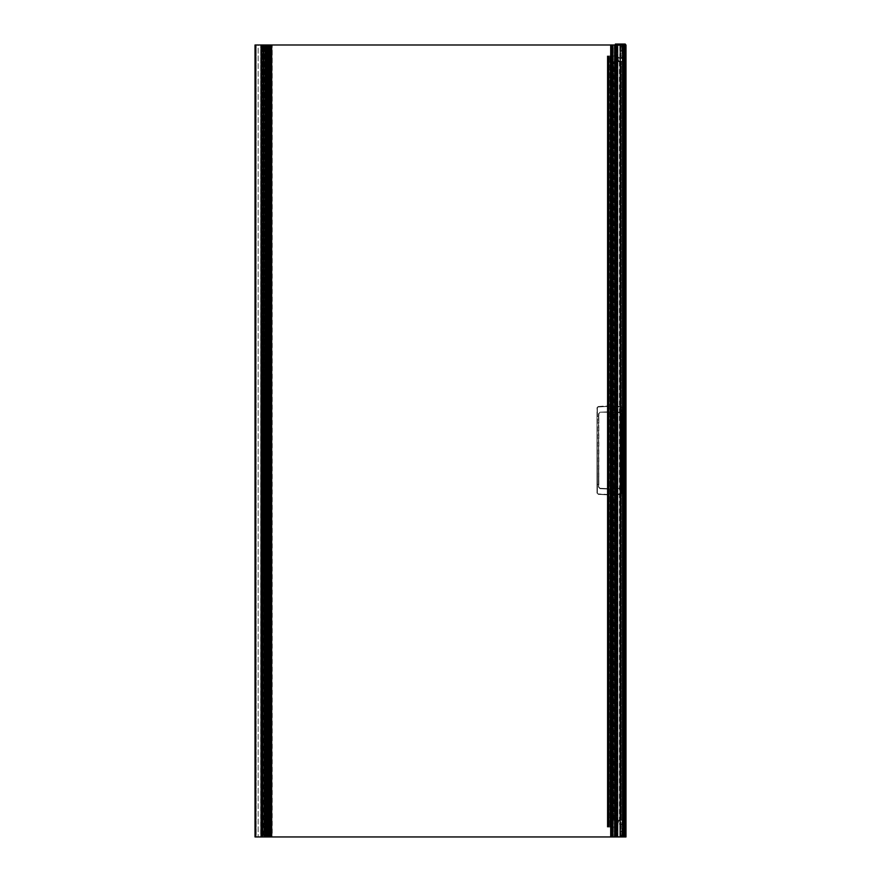 <?xml version="1.0" encoding="UTF-8"?>
<svg xmlns="http://www.w3.org/2000/svg" width="881" height="881" viewBox="0 0 881 881"><rect width="100%" height="100%" fill="white"/><g stroke="black" fill="none" stroke-linecap="round" stroke-linejoin="round"><path stroke-width="0.66" stroke-dasharray="4.41 3.3" d="M623.781 820.266L624.475 821.455L624.365 836.895L617.284 836.95L617.295 44.997L625.312 44.997L612.218 44.997L612.218 836.95L612.218 44.997L615.224 44.997L615.224 44.215L615.334 44.997L616.436 44.997L616.226 836.95L616.226 44.997L616.513 836.95L616.513 44.997L616.513 836.95L616.513 44.997L616.568 836.95L616.568 44.997L616.568 836.95L616.568 44.997L616.623 836.95L623.759 836.95L616.623 836.95L616.623 44.997L623.759 44.997L623.759 836.95L623.759 44.997L623.814 836.95L623.814 44.997L623.814 836.95L623.814 44.997L623.869 836.95L623.869 44.997L623.924 836.95L623.924 44.997L624.144 836.95L624.144 44.997L624.255 836.95L624.761 44.997L624.761 836.95L624.761 44.997L624.761 836.95L624.761 44.997L624.761 836.95L624.761 44.997L624.761 836.95L624.761 44.997L624.651 836.95L624.651 44.997L624.475 836.95L624.475 44.997L624.255 836.95L624.31 44.997L624.31 836.95L624.31 44.997L624.31 836.95L624.31 44.997L624.255 836.95L623.704 44.997L623.704 836.95L623.704 44.997L623.704 836.95L623.704 44.997L623.704 836.95L623.704 44.997L623.704 836.95L623.704 44.997L624.255 836.95L624.31 44.997L624.31 836.95L624.31 44.997L624.31 836.95L624.31 44.997L624.255 836.95L624.255 44.997L623.924 836.95L623.924 44.997L623.869 836.95L623.869 44.997L623.814 836.95L623.814 44.997L623.814 836.95L623.814 44.997L623.759 836.95L623.759 44.997L616.568 44.997L616.568 836.95L616.061 44.997L616.061 836.95L616.623 836.95L616.061 836.95L616.061 44.997L616.061 836.95L616.061 44.997L616.061 836.95L616.061 44.997L616.171 836.95L616.171 44.997L616.623 836.95L616.623 44.997L616.623 836.95L624.761 836.95L616.061 836.95L616.678 836.95L616.678 44.997L616.678 836.95L616.678 44.997L616.171 836.95L615.676 44.997L615.676 836.95L615.676 44.997L615.676 836.95L615.676 44.997L615.676 836.95L615.676 44.997L615.731 836.95L615.731 44.997L616.116 836.95L616.524 44.997L615.676 44.997L624.761 44.997L616.513 44.997L616.524 836.95L616.436 44.997L616.524 836.95L616.524 44.997L617.911 44.997L617.019 44.997L617.019 836.95L617.911 836.95L617.911 44.997L617.911 836.95L616.612 836.95L616.612 44.997L616.612 836.95L617.955 836.95L617.955 44.997L617.955 836.95L617.955 44.997L617.955 836.95L617.955 44.997L617.955 836.95L617.019 836.95L617.019 44.997L616.931 836.95L616.931 44.997L616.931 836.95L617.019 44.997L623.109 44.997L623.208 836.95L623.208 44.997L623.208 836.95L623.208 44.997L623.208 836.95L623.109 44.997L623.109 836.95L616.931 836.95L616.931 44.997L617.019 836.95L623.109 836.95L623.109 44.997L622.173 44.997L622.173 836.95L622.173 44.997L622.173 836.95L622.173 44.997L623.517 44.997L623.528 836.95L623.528 44.997L623.528 836.95L623.473 44.997L623.473 836.95L623.473 44.997L623.473 836.95L623.473 44.997L623.363 836.95L623.363 44.997L623.032 836.95L623.032 44.997L620.301 44.997L620.301 836.95L620.301 44.997L620.026 836.95L620.026 44.997L619.905 836.95L619.905 44.997L619.905 836.95L619.905 44.997L619.795 836.95L619.795 44.997L615.896 44.997L615.896 836.95L616.678 836.95L615.896 836.95L615.896 44.997L615.786 836.95L615.841 44.997L615.841 836.95L615.841 44.997L615.731 836.95L615.731 44.997L615.621 836.95L615.676 44.997L615.676 836.95L615.621 44.997L615.279 836.95L612.218 836.95L612.218 44.997L615.224 44.997L615.224 836.95L615.224 44.997L615.224 836.95L615.224 44.997L612.218 44.997L612.218 836.95L615.224 836.95L615.224 44.997L615.224 836.95L615.224 44.997L615.224 836.95L615.224 44.997L615.224 836.95L611.888 836.95L611.888 44.997L611.821 836.95L611.821 44.997L611.821 836.95L611.821 44.997L611.821 836.95L611.821 44.997L611.821 836.95L611.821 44.997L611.888 836.95L615.169 836.95L615.169 44.997L615.224 836.95L615.224 44.997L611.888 44.997L615.224 44.997L615.224 836.95L615.224 44.997L615.224 836.95L615.676 44.997L615.676 836.95L615.676 44.997L615.676 836.95L615.676 44.997L615.676 836.95L615.676 44.997L615.676 836.95L615.676 44.997L615.676 836.95L615.676 44.997L615.676 836.95L615.676 44.997L624.651 44.997L624.651 836.95L615.676 836.95L624.651 836.95L624.651 44.997L624.651 836.95L624.761 44.997L624.761 836.95L624.926 44.997L624.761 836.95L624.761 44.997L624.761 836.95L624.761 44.997L624.761 836.95L624.871 44.997L624.761 836.95L624.761 44.997L624.761 836.95L624.761 44.997L624.761 836.95L624.816 44.997L625.367 836.95L625.367 44.997L625.202 836.95L625.202 44.997L625.092 836.95L625.092 44.997L624.926 836.95L624.926 44.997L615.334 44.997L615.334 836.95L625.367 836.95L625.367 44.997L625.092 836.95L615.334 836.95L615.334 44.997L611.821 44.997L624.926 44.997L615.621 44.997L615.621 836.95L615.39 44.997L615.39 836.95L615.39 44.997L615.39 836.95L615.39 44.997L615.39 836.95L615.39 44.997L615.39 836.95L615.456 44.997L617.295 44.997L617.295 836.95L624.365 836.895L624.475 821.455L623.252 820.277L623.263 61.67L612.284 61.67L613.539 61.67L613.539 820.266L612.306 820.266L612.306 61.67L612.306 820.266L612.526 61.67L612.504 820.266L613.661 820.266L613.661 61.67L613.661 820.266L620.753 820.266L620.753 61.67L621.083 820.266L621.083 61.67L621.083 820.266L621.083 61.67L621.083 820.266L620.852 61.67L620.389 820.266L620.389 61.67L621.292 61.67L620.389 61.67L620.389 820.266L621.292 820.266L621.292 61.67L621.292 820.266L621.171 61.67L621.171 820.266L621.061 61.67L621.061 820.266L620.488 820.266L620.488 61.67L620.125 820.266L620.125 61.67L620.125 820.266L620.235 61.67L620.235 820.266L623.098 820.266L623.098 61.67L623.109 820.266L623.109 61.67L623.109 820.266L623.109 61.67L623.109 820.266L623.01 61.67L623.01 820.266L623.01 61.67L623.01 820.266L622.9 61.67L622.9 820.266L622.316 820.266L622.316 61.67L622.988 61.67L622.096 61.67L622.085 820.266L622.085 61.67L622.085 820.266L622.096 61.67L622.096 820.266L622.988 820.266L622.988 61.67L622.988 820.266L622.823 61.67L622.823 820.266L622.68 61.67L622.228 820.266L622.228 61.67L622.228 820.266L622.228 61.67L622.228 820.266L622.691 61.67L622.581 820.266L622.581 61.67L622.581 820.266L622.702 61.67L622.702 820.266L622.933 61.67L622.933 820.266L623.153 61.67L623.153 820.266L623.781 820.266L623.781 61.67L623.263 820.266L612.306 820.266L613.539 820.266L613.539 61.67L623.781 61.67L623.781 820.266L623.319 61.67L623.319 820.266L613.539 820.266L619.784 820.266M619.784 61.67L612.306 61.67L624.089 61.329L624.365 45.052L610.698 44.997L610.698 836.95L610.698 44.997L611.051 836.95L610.698 44.997L610.698 836.95L610.698 44.997L614.861 44.997L258.155 44.997L258.155 836.95L258.155 44.997L271.689 44.997L270.753 44.997L270.753 836.95L271.249 44.997L271.249 836.95L271.249 44.997L256.184 44.997L270.665 44.997L270.665 836.95L271.205 44.997L271.205 836.95L261.25 836.95L261.25 44.997L261.25 836.95L261.25 44.997L261.25 836.95L261.745 44.997L261.833 836.95L261.833 44.997L261.833 836.95L261.833 44.997L261.833 836.95L261.745 44.997L261.745 836.95L260.93 836.95L260.93 44.997L260.93 836.95L260.842 44.997L260.842 836.95L260.798 44.997L260.798 836.95L260.798 44.997L260.798 836.95L260.754 44.997L260.754 836.95L260.666 44.997L260.666 836.95L256.184 836.95L256.184 44.997L256.052 836.95L256.052 44.997L256.052 836.95L256.052 44.997L256.052 836.95L256.096 44.997L256.096 836.95L256.184 44.997L256.184 836.95L265.467 836.95L265.467 44.997L265.236 836.95L265.236 44.997L265.236 836.95L265.28 44.997L265.28 836.95L265.368 44.997L265.368 836.95L265.511 44.997L265.511 836.95L265.599 44.997L265.599 836.95L265.864 44.997L265.864 836.95L265.908 44.997L265.908 836.95L266.624 836.95L266.624 44.997L266.624 836.95L266.624 44.997L266.624 836.95L266.723 44.997L266.723 836.95L266.943 44.997L266.943 836.95L267.295 44.997L267.295 836.95L267.295 44.997L267.295 836.95L267.35 44.997L267.35 836.95L267.571 44.997L267.571 836.95L267.978 44.997L267.978 836.95L267.978 44.997L267.978 836.95L268.022 44.997L268.022 836.95L268.242 44.997L268.242 836.95L268.606 44.997L268.606 836.95L268.606 44.997L268.606 836.95L268.694 44.997L268.694 836.95L268.914 44.997L268.914 836.95L269.278 44.997L269.278 836.95L269.278 44.997L269.278 836.95L269.366 44.997L269.366 836.95L269.586 44.997L269.586 836.95L269.949 44.997L269.949 836.95L269.949 44.997L269.949 836.95L270.038 44.997L270.038 836.95L270.258 44.997L270.753 836.95L271.249 44.997L271.249 836.95L271.249 44.997L271.249 836.95L271.249 44.997L270.665 44.997L270.665 836.95L271.062 44.997L271.062 836.95L271.062 44.997L271.062 836.95L271.018 44.997L271.018 836.95L271.018 44.997L270.841 836.95L270.841 44.997L255.149 44.997L255.149 836.95L255.016 44.997L255.016 836.95L255.016 44.997L255.016 836.95L255.016 44.997L255.016 836.95L255.016 44.997L271.293 44.997L271.293 836.95L271.689 44.997L258.155 44.997L258.155 836.95L614.861 836.95L610.698 836.95L614.861 836.95L614.861 44.997L614.861 836.95L614.861 44.997L614.861 836.95L614.861 44.997L614.861 836.95L258.155 836.95L258.155 44.997L615.224 44.997L615.268 836.95L612.218 836.95L615.224 836.95L615.224 44.997L615.268 836.95L615.268 44.997L615.268 836.95L616.436 836.95L615.489 836.95L615.489 44.997L615.268 836.95L615.39 44.05L625.036 44.05L615.5 44.05L615.445 44.997L624.926 44.997L615.445 44.997L615.445 44.215L624.926 44.215L624.926 44.997L624.904 44.05L625.367 44.997L615.334 44.997L624.926 44.997L624.926 44.215L625.367 44.997L625.036 44.05L625.202 44.997L624.981 44.05L615.39 44.05L624.926 44.215L615.412 44.05L615.224 44.997L624.926 44.997L615.445 44.997L624.926 44.997L624.926 44.215L615.39 44.05L615.224 44.997L615.39 44.05L624.926 44.215L624.926 44.997L625.378 44.215L615.334 44.215L624.838 44.05L625.367 44.997L625.356 836.95L617.174 836.84L621.248 836.003L620.687 833.999L621.193 825.684L621.248 829.594L621.248 825.86L620.301 824.352L618.682 824.076L617.174 825.684L617.515 821.676L618.792 820.277L620.521 820.894L618.792 820.839L617.845 823.845L623.869 823.405L621.81 823.405L623.979 823.35L623.869 821.169L622.977 820.508L624.365 821.004L624.42 836.73L617.735 836.95L624.42 836.73L624.365 821.004L622.977 820.508L623.979 821.51L623.869 823.405L617.845 823.845L618.792 820.839L620.521 820.894L618.792 820.277L617.515 821.676L617.174 825.684L619.244 823.966L621.193 825.684L620.687 833.999L621.248 836.003L615.456 836.95L617.735 836.95L617.735 44.997L617.735 836.95L620.301 836.95L620.301 44.997L620.301 836.95L620.356 44.997L620.301 836.95L620.301 44.997L620.301 836.95L620.301 44.997L620.301 836.95L620.411 44.997L620.301 836.95L620.301 44.997L620.301 836.95L620.301 44.997L620.301 836.95L620.356 44.997L620.301 836.95L620.466 44.997L620.466 836.95L620.576 44.997L620.576 836.95L622.757 836.95L622.757 44.997L622.757 836.95L622.922 44.997L622.922 836.95L622.977 44.997L622.977 836.95L622.977 44.997L622.977 836.95L622.977 44.997L622.977 836.95L622.977 44.997L622.977 836.95L622.977 44.997L622.977 836.95L622.977 44.997L622.977 836.95L622.977 44.997L622.977 836.95L625.036 836.95L625.036 44.997L625.036 836.95L625.092 44.997L625.092 836.95L625.092 44.997L624.926 836.95L624.926 44.997L624.816 836.95L624.816 44.997L623.528 44.997L624.871 44.997L624.871 836.95L625.257 44.997L625.312 836.95L625.488 44.997L625.488 836.95L625.488 44.997L625.312 836.95L625.488 44.997L615.39 44.997L623.649 44.997L623.649 836.95L623.605 44.997L623.605 836.95L623.605 44.997L623.605 836.95L623.517 44.997L623.517 836.95L622.217 836.95L622.217 44.997L622.173 836.95L622.173 44.997L622.173 836.95L622.173 44.997L622.173 836.95L623.605 836.95L623.605 44.997L623.649 836.95L623.649 44.997L624.42 45.217L624.651 55.371L623.781 61.67M607.978 827.061L607.593 55.955L607.978 827.061L607.978 55.955L608.088 827.061L608.088 55.955L608.088 827.061L608.088 55.955L608.198 827.061L608.198 55.955L608.43 827.061L610.819 827.061L608.43 827.061L608.43 55.955L610.599 55.955L610.599 827.061L610.599 55.955L610.819 827.061L610.819 55.955L610.929 827.061L611.381 55.955L610.929 827.061L610.929 55.955L610.819 827.061L610.819 55.955L608.198 55.955L608.198 827.061L608.198 55.955L607.648 827.061L607.251 55.955L607.251 827.061L607.251 55.955L607.251 827.061L607.251 55.955L607.361 827.061L607.361 55.955L607.648 827.061L607.648 55.955L611.601 55.955L611.601 827.061L607.251 827.061L611.601 827.061L611.601 55.955L614.949 55.955L614.949 827.061L611.601 827.061L614.949 827.061L614.949 55.955L615.114 827.061L615.169 55.955L615.169 827.061L615.169 55.955L615.169 827.061L615.169 55.955L615.059 827.061L615.059 55.955L614.442 55.955L614.442 827.061L615.059 827.061L614.442 827.061L614.442 55.955L614.332 827.061L614.332 55.955L612.053 55.955L612.053 827.061L614.332 827.061L612.053 827.061L612.053 55.955L611.888 827.061L611.821 55.955L611.821 827.061L611.821 55.955L611.821 827.061L611.821 55.955L611.888 827.061L611.888 55.955L612.053 827.061L612.053 55.955L614.332 55.955L614.332 827.061L614.332 55.955L614.442 827.061L614.442 55.955L615.059 55.955L615.059 827.061L615.169 55.955L615.169 827.061L615.169 55.955L615.169 827.061L615.169 55.955L615.114 827.061L615.114 55.955L614.949 827.061L614.949 55.955L611.601 55.955L611.601 827.061L611.601 55.955L611.491 827.061L615.169 827.061L611.491 827.061L611.491 55.955L611.381 827.061L608.198 827.061L611.326 827.061L611.326 55.955L611.326 827.061L611.326 55.955L608.65 55.955L608.65 827.061L611.326 827.061L608.65 827.061L608.65 55.955L607.593 55.955L607.593 827.061L608.65 827.061L607.593 827.061L607.427 55.955L607.427 827.061L607.427 55.955L607.427 827.061L607.427 55.955L607.427 827.061L607.427 55.955L607.483 827.061L607.427 55.955L615.169 55.955L607.251 55.955L610.929 55.955L607.538 55.955L608.375 55.955L608.375 827.061L610.709 827.061L610.764 55.955L610.764 827.061L610.764 55.955L610.764 827.061L610.764 55.955L610.654 827.061L610.654 55.955L608.264 55.955L608.264 827.061L608.253 55.955L608.253 827.061L608.253 55.955L610.709 55.955L610.709 827.061L608.375 827.061L608.253 55.955L611.491 55.955L610.996 827.061L611.491 55.955L611.491 827.061L611.271 55.955L611.271 827.061L611.161 55.955L611.161 827.061L610.874 55.955L610.874 827.061L608.375 827.061L610.764 827.061L610.654 55.955L610.654 827.061L610.489 55.955L610.489 827.061L610.434 55.955L610.434 827.061L608.595 827.061L608.595 55.955L608.595 827.061L608.54 55.955L608.54 827.061L608.375 55.955L608.375 827.061L608.143 55.955L608.143 827.061L607.868 55.955L607.538 827.061L608.033 55.955L607.361 55.955L608.198 55.955L608.033 827.061L608.088 55.955L608.088 827.061L608.088 55.955L608.088 827.061L608.088 55.955L608.088 827.061L608.198 55.955L608.198 827.061L608.198 55.955L610.819 55.955L608.43 55.955L608.43 827.061L610.599 827.061L610.599 55.955L610.929 827.061L610.819 55.955L611.656 55.955L611.051 55.955L611.051 827.061L611.106 55.955L611.656 827.061L611.656 55.955L611.656 827.061L611.546 55.955L611.546 827.061L611.271 55.955L611.271 827.061L610.819 55.955L610.819 827.061L608.198 827.061L608.198 55.955L608.198 827.061L607.758 55.955L607.361 827.061L607.361 55.955L607.361 827.061L607.648 55.955L608.143 827.061L608.143 55.955L607.978 827.061L607.361 827.061L611.656 827.061L611.051 827.061L611.051 55.955L608.143 55.955L608.143 827.061L608.088 55.955L608.088 827.061L608.088 55.955L608.088 827.061L608.143 55.955L608.143 827.061L608.319 55.955L608.319 827.061L610.709 827.061L610.709 55.955L611.051 827.061L607.978 827.061L610.985 827.061L610.996 55.955L610.996 827.061L607.538 827.061L615.786 827.061L615.786 55.955L615.786 827.061L615.786 55.955L615.5 827.061L615.5 55.955L614.949 827.061L614.949 55.955L607.361 55.955L611.491 55.955L607.538 55.955L610.996 55.955L610.985 827.061L610.985 55.955L608.011 55.955L608.011 827.061L607.604 55.955L607.604 827.061L614.949 827.061L608.253 827.061L608.253 55.955L608.253 827.061L608.253 55.955L608.264 827.061L608.264 55.955L608.319 827.061L608.319 55.955L610.764 55.955L610.764 827.061L610.764 55.955L610.764 827.061L610.764 55.955L610.764 827.061L610.764 55.955L608.253 55.955L608.253 827.061L610.764 827.061L607.604 827.061L607.604 55.955L608.11 827.061L608.11 55.955L608.209 827.061L608.209 55.955L608.419 827.061L608.419 55.955L608.617 827.061L609.024 55.955L609.024 827.061L609.024 55.955L609.024 827.061L609.024 55.955L608.826 827.061L608.826 55.955L608.617 827.061L608.264 55.955L610.764 55.955L608.319 55.955L608.342 827.061L608.342 55.955L609.123 55.955L609.123 827.061L608.342 827.061L609.123 827.061L609.123 55.955L609.123 827.061L609.123 55.955L608.925 827.061L608.925 55.955L608.419 827.061L608.209 55.955L608.209 827.061L608.209 55.955L608.209 827.061L608.209 55.955L608.308 827.061L608.209 55.955L608.209 827.061L608.209 55.955L608.209 827.061L608.209 55.955L610.753 55.955L610.753 827.061L610.852 55.955L610.852 827.061L610.852 55.955L610.753 827.061L610.852 55.955L610.852 827.061L610.852 55.955L610.731 827.061L610.731 55.955L610.555 827.061L610.555 55.955L610.048 827.061L610.048 55.955L609.938 827.061L610.643 827.061L609.839 827.061L609.839 55.955L609.839 827.061L609.839 55.955L610.643 55.955L610.643 827.061L610.643 55.955L610.566 827.061L610.048 55.955L610.048 827.061L610.048 55.955L610.048 827.061L610.048 55.955L610.346 827.061L610.346 55.955L610.346 827.061L610.346 55.955L611.458 55.955L611.458 827.061L611.458 55.955L614.949 55.955L614.949 827.061L614.949 55.955L615.61 55.955L615.61 827.061L614.949 827.061L615.786 827.061L607.604 827.061M615.61 55.955L614.949 55.955L615.61 55.955M623.319 61.67L619.85 61.67M622.096 820.266L622.988 820.266L622.096 820.266M619.85 820.266L623.319 820.266M620.609 487.028L619.09 488.691L620.609 487.028L619.09 488.691L610.797 488.636L619.09 488.691L620.609 487.028L619.09 488.691L610.797 488.636L619.09 488.691L610.797 488.636L619.057 488.272L610.797 488.636L610.797 494.891L620.962 494.34L615.885 494.748L620.962 494.34L621.656 493.096L620.962 494.34L622.074 493.096L620.962 494.34L610.797 494.472L620.962 494.34L621.656 493.096L620.962 494.34L610.797 494.891L610.797 489.054L610.797 494.891L620.907 493.922L621.656 493.096L621.656 484.55L620.609 484.55L620.609 487.028L620.609 484.55L621.656 484.55L621.656 493.096L620.907 493.922L610.797 494.472L610.797 489.054L619.09 488.691L620.609 487.028L620.191 484.55L620.191 487.028L619.057 488.272L620.609 487.028L620.191 484.55L620.609 487.028M621.656 484.55L622.074 493.096L622.074 484.55L622.074 493.096L622.074 484.55L622.074 493.096L622.074 484.55L620.191 484.55L621.656 484.55M620.609 484.506L622.008 484.506L620.609 484.506M620.367 484.506L621.92 484.44L620.367 484.506M621.92 484.44L620.235 484.44L621.92 484.44M620.609 484.407L621.656 484.407L620.191 484.407L620.191 416.482L620.191 484.407L620.191 416.482L620.191 484.407L620.191 416.482L620.609 484.407L621.656 484.407L621.656 416.482L620.609 416.482L620.235 484.44L620.609 416.482L621.656 416.482L622.074 484.407L622.074 416.482L622.074 484.407L622.074 416.482L622.074 484.407L621.656 416.482L621.656 484.407L620.609 484.407M621.656 416.449L620.191 416.482L621.656 416.449M620.367 416.449L621.92 416.383L620.367 416.449M622.074 416.339L622.074 407.793L622.03 416.383L620.235 416.383L621.799 416.383L620.609 416.339L620.609 413.861L619.09 412.198L610.797 411.834L610.797 406.416L620.907 406.967L621.656 407.793L622.03 416.383L620.609 416.383L622.074 416.339L622.074 407.793L620.962 406.548L622.074 407.793L620.962 406.548L610.797 405.998L620.962 406.548L615.885 406.141L620.962 406.548L622.074 407.793L622.03 416.383M610.797 405.998L620.962 406.548L610.797 405.998M620.191 416.339L620.609 413.861L620.235 416.383L620.191 413.861L619.057 412.616L610.797 411.834L619.09 412.198L620.609 413.861L620.191 416.339L621.656 416.339L622.074 407.793L620.962 406.548L621.656 407.793L620.907 406.967L610.797 406.416L610.797 412.253L619.09 412.198L620.609 413.861L620.191 416.339M619.057 412.616L610.797 411.834L619.057 412.616L620.191 413.861L619.057 412.616M600.005 488.272L598.86 487.028L599.972 488.691L598.452 487.028L600.005 488.272L608.264 488.636L599.972 488.691L598.452 487.028L599.972 488.691L608.264 488.636L599.972 488.691L608.264 488.636L608.264 494.891L598.1 494.34L608.264 494.891L598.1 494.34L608.264 494.891L608.264 488.636L600.005 488.272M596.988 493.096L598.155 493.922L596.988 493.096L598.155 493.922L596.988 493.096L596.988 484.55L596.988 493.096L596.988 484.55L596.988 493.096L596.988 484.55L598.86 484.55L598.452 487.028L598.452 484.55L598.452 487.028L599.972 488.691L608.264 489.054L608.264 494.891L598.155 493.922L597.406 493.096L597.406 484.506L598.452 484.506L598.86 487.028L598.86 484.55L597.406 484.55L596.988 493.096M597.406 484.55L597.406 493.096L598.155 493.922L608.264 494.472L608.264 489.054L599.972 488.691L598.452 487.028L598.452 484.55L597.406 484.55L598.86 484.55L597.406 484.55M598.827 484.506L596.988 484.55L598.86 484.55M598.695 484.506L597.142 484.44L598.695 484.506M598.827 484.44L596.988 484.407L598.86 484.407L598.452 416.482L598.452 484.407L596.988 484.407L596.988 416.482L596.988 484.407L596.988 416.482L596.988 484.407L598.452 484.407L598.452 416.482L597.406 416.482L597.406 484.407L596.988 416.482L596.988 484.407L597.406 416.482L598.452 416.482L598.452 484.407L598.86 416.482L598.86 484.407M598.452 416.449L596.988 416.482L598.452 416.449M598.695 416.449L597.142 416.383L598.695 416.449M597.406 416.383L598.452 416.383L597.406 416.339L598.452 416.339L598.452 413.861L599.972 412.198L608.264 411.834L608.264 406.416L598.155 406.967L597.406 407.793L597.406 416.339L596.988 407.793L596.988 416.339L598.452 416.383L597.406 416.383L597.406 407.793L596.988 416.339L598.86 416.339L597.406 416.383M598.1 406.548L608.264 405.998L598.1 406.548L603.177 406.141L598.1 406.548L597.406 407.793L598.1 406.548L596.988 407.793L598.1 406.548L608.264 406.416L598.1 406.548L597.406 407.793L597.406 416.339L596.988 407.793L598.1 406.548L603.177 406.141L598.1 406.548M608.264 412.253L599.972 412.198L608.264 412.253L608.264 405.998L608.264 412.253L599.972 412.198L598.452 413.861L599.972 412.198L608.264 412.253M598.452 416.339L598.86 413.861L598.452 416.339L597.406 416.339L597.406 407.793L598.155 406.967L608.264 406.416L608.264 411.834L599.972 412.198L598.452 413.861L598.452 416.339M598.86 413.861L598.86 416.339L598.86 413.861L600.005 412.616L598.86 413.861M622.812 824.076L621.083 824.352L622.195 825.354L621.634 832.49L621.634 830.816L621.634 832.49L622.647 833.107L621.083 833.944L622.636 834.494L621.634 836.058L621.634 835.111L621.865 836.278L623.704 836.498L623.087 836.278L623.979 836.278L624.034 823.845L622.812 824.076L624.089 824.021L623.979 836.278L621.865 836.278L621.634 835.111L622.581 834.329L621.083 833.944L622.647 833.107L621.634 832.49L622.195 825.354L621.083 824.352L622.812 824.076M624.926 836.95L624.926 44.997M620.477 58.443L622.911 58.443L620.477 58.443L620.477 822.303L620.477 58.443L620.477 822.303L622.911 822.303L620.477 822.303L622.911 822.303L622.911 58.443L622.911 822.303L622.911 58.443L620.477 58.443L622.911 58.443L622.911 822.303L620.477 822.303L620.477 58.443M622.812 57.882L621.083 57.595L622.195 56.593L621.634 49.457L621.634 51.131L621.634 49.457L622.647 48.84L621.083 48.015L622.647 47.453L621.634 45.889L621.634 46.836L621.865 45.669L623.704 45.449L623.087 45.669L623.979 45.669L624.034 58.102L622.812 57.882L624.089 57.937L623.979 45.669L621.865 45.669L621.634 46.836L622.647 47.453L621.083 48.015L622.647 48.84L621.634 49.457L622.195 56.593L621.083 57.595L622.812 57.882M621.193 56.263L619.244 57.992L617.229 56.098L617.955 60.998L617.515 60.271L618.792 61.67L620.521 61.053L618.792 61.108L617.845 58.102L623.869 58.542L621.81 58.542L623.979 58.598L623.869 60.778L622.977 61.439L624.365 60.943L624.365 45.052L617.295 44.997L621.248 45.944L620.687 47.959L621.193 56.263L620.687 47.959L621.248 45.944L617.174 45.107L624.365 45.052L624.365 60.943L622.977 61.439L623.979 60.437L623.869 58.542L617.845 58.102L618.792 61.108L620.521 61.053L618.792 61.67L617.955 60.998L617.229 56.098L619.244 57.992L621.193 56.263M625.312 44.997L625.312 836.95L625.4 44.997L625.312 836.95L625.312 44.997L625.18 836.95L625.18 44.997L623.693 44.997L625.532 44.997L625.532 836.95L625.807 44.997L625.984 836.95L625.576 44.997L625.312 836.95L625.367 44.215M625.356 836.95L625.191 44.05M270.841 836.95L255.149 836.95L271.062 836.95L271.062 44.997L265.599 44.997L269.223 44.997L269.223 836.95L269.134 44.997L269.134 836.95L269.046 44.997L269.046 836.95L268.958 44.997L268.958 836.95L268.375 836.95L268.375 44.997L268.375 836.95L267.835 44.997L268.11 836.95L268.11 44.997L268.11 836.95L256.052 836.95L271.249 836.95L268.022 836.95L268.066 44.997L268.066 836.95L267.978 44.997L267.978 836.95L267.879 44.997L267.879 836.95L267.791 44.997L267.791 836.95L267.207 836.95L267.207 44.997L267.207 836.95L266.668 44.997L266.943 836.95L266.943 44.997L266.943 836.95L266.899 44.997L266.899 836.95L266.811 44.997L266.811 836.95L266.723 44.997L266.723 836.95L266.624 44.997L266.624 836.95L266.04 836.95L266.04 44.997L265.599 836.95L265.599 44.997L265.599 836.95L265.599 44.997L265.599 836.95L265.688 44.997L265.688 836.95L266.447 836.95L266.447 44.997L266.447 836.95L267.031 836.95L267.031 44.997L267.031 836.95L267.119 44.997L267.075 836.95L267.075 44.997L267.075 836.95L267.075 44.997L267.075 836.95L267.615 44.997L267.615 836.95L268.198 836.95L268.198 44.997L268.198 836.95L268.287 44.997L268.242 836.95L268.242 44.997L268.242 836.95L268.242 44.997L268.242 836.95L268.782 44.997L268.782 836.95L269.366 836.95L269.366 44.997L269.366 836.95L269.454 44.997L269.41 836.95L269.41 44.997L269.41 836.95L269.41 44.997L269.41 836.95L269.949 44.997L269.949 836.95L270.533 836.95L270.533 44.997L270.533 836.95L270.621 44.997L270.621 836.95L271.293 836.95L270.753 44.997L270.841 836.95L270.841 44.997L270.841 836.95L270.577 44.997L270.841 836.95L265.599 836.95L268.958 836.95L269.002 44.997L271.381 44.997L270.577 44.997L270.577 836.95L270.577 44.997L270.577 836.95L271.337 836.95L271.337 44.997L271.425 836.95L271.425 44.997L271.689 836.95L258.155 836.95L271.689 836.95L271.689 44.997L271.689 836.95L272.229 44.997L272.229 836.95L271.469 836.95L271.469 44.997L271.469 836.95L271.381 44.997L271.381 836.95L271.249 44.997L271.249 836.95L271.106 44.997L271.106 836.95L271.062 44.997L271.062 836.95L271.062 44.997L271.062 836.95L271.018 44.997L271.018 836.95L270.885 44.997L270.885 836.95L270.17 836.95L270.17 44.997L270.434 836.95L270.434 44.997L270.434 836.95L270.39 44.997L270.39 836.95L270.302 44.997L270.302 836.95L270.214 44.997L270.214 836.95L270.126 44.997L270.126 836.95L269.542 836.95L269.542 44.997L269.002 836.95L269.002 44.997L269.002 836.95L269.278 44.997L269.002 836.95L270.841 836.95M614.861 836.95L614.861 44.997L614.861 836.95L614.861 44.997L614.817 836.95L614.861 44.997L614.861 836.95L614.817 44.997L614.773 836.95L613.253 836.95L612.713 44.997L612.713 836.95L614.277 836.95L614.277 44.997L613.341 44.997L613.341 836.95L613.253 44.997L613.209 836.95L613.253 44.997L614.773 44.997L614.861 836.95M269.223 44.997L269.278 836.95L269.223 44.997L265.599 44.997L272.229 44.997L269.002 44.997L269.322 836.95L269.278 44.997L269.322 836.95L269.322 44.997L269.322 836.95L268.826 44.997L261.47 44.997L268.826 44.997L268.826 836.95L268.507 44.997L268.507 836.95L268.419 44.997L268.419 836.95L268.331 44.997L268.419 836.95L268.419 44.997L268.419 836.95L267.923 44.997L267.923 836.95L267.615 44.997L267.615 836.95L267.527 44.997L267.527 836.95L267.439 44.997L267.527 836.95L267.527 44.997L267.527 836.95L267.031 44.997L267.031 836.95L266.668 44.997L266.668 836.95L266.624 44.997L266.624 836.95L266.58 44.997L266.58 836.95L266.536 44.997L266.58 836.95L266.58 44.997L266.58 836.95L266.095 44.997L266.095 836.95L265.776 44.997L265.776 836.95L265.688 44.997L265.688 836.95L265.644 44.997L265.688 836.95L265.688 44.997L265.688 836.95L265.192 44.997L265.192 836.95L264.884 44.997L264.884 836.95L264.785 44.997L264.785 836.95L264.696 44.997L264.785 836.95L264.785 44.997L264.785 836.95L264.3 44.997L264.3 836.95L263.981 44.997L263.981 836.95L263.893 44.997L263.893 836.95L263.848 44.997L263.893 836.95L263.893 44.997L263.893 836.95L263.353 44.997L263.353 836.95L263.045 44.997L263.045 836.95L263.001 44.997L263.001 836.95L262.956 44.997L262.956 836.95L262.912 44.997L262.956 836.95L262.956 44.997L262.956 836.95L262.461 44.997L262.461 836.95L262.142 44.997L262.142 836.95L262.053 44.997L262.053 836.95L262.009 44.997L262.053 836.95L262.053 44.997L262.053 836.95L262.053 44.997L262.053 836.95L262.053 44.997L262.053 836.95L261.965 44.997L261.47 836.95L261.47 44.997L261.47 836.95L261.47 44.997L261.47 836.95L261.558 44.997L261.558 836.95L271.161 836.95L271.161 44.997L271.249 836.95L271.249 44.997L271.249 836.95L271.249 44.997L271.249 836.95L271.205 44.997L271.205 836.95L270.753 44.997L270.753 836.95L270.665 44.997L270.665 836.95L270.665 44.997L270.665 836.95L270.665 44.997L270.665 836.95L270.302 44.997L270.302 836.95L270.258 44.997L270.258 836.95L270.214 44.997L270.258 836.95L270.258 44.997L270.258 836.95L269.718 44.997L269.322 836.95L269.223 44.997M269.366 44.997L261.47 44.997L269.366 44.997M269.322 836.95L261.47 836.95L269.322 836.95M612.758 836.95L612.758 44.997L612.625 836.95L612.758 44.997L613.253 836.95L613.165 44.997L613.165 836.95L613.165 44.997L613.165 836.95L612.713 44.997L612.758 836.95L611.282 836.95L612.581 836.95L612.581 44.997L611.326 44.997L611.326 836.95L611.238 44.997L611.15 836.95L611.15 44.997L611.282 836.95L611.282 44.997L612.669 44.997L612.669 836.95L612.669 44.997L612.713 836.95L614.773 836.95L614.42 44.997L614.332 836.95L614.332 44.997L614.277 836.95L612.625 836.95L612.581 44.997L612.625 836.95L611.326 836.95L612.713 836.95M610.786 44.997L610.786 836.95L610.786 44.997L611.194 836.95L611.194 44.997L614.861 44.997L611.15 44.997L611.15 836.95L610.698 44.997L610.698 836.95L615.224 836.95L610.698 836.95L610.786 44.997M625.18 836.95L623.649 836.95L625.18 836.95M625.532 836.95L625.521 44.997M610.698 44.997L610.698 836.95L610.698 44.997M607.549 827.061L607.549 55.955M612.284 61.67L612.284 820.266M612.504 61.67L612.504 820.266M623.836 61.67L623.836 820.266M619.905 61.67L619.905 820.266M619.442 61.67L619.442 820.266M610.797 488.636L614.938 488.548L610.797 488.636M620.962 406.548L615.885 406.141L620.962 406.548M610.797 412.253L614.938 412.341L610.797 412.253M608.264 488.636L604.124 488.548L608.264 488.636M625.092 836.95L625.092 44.997M625.565 836.95L625.565 44.997"/><path stroke-width="1.32" d="M615.224 836.95L611.888 836.95L615.224 836.95M625.356 44.215L615.5 44.05L624.981 44.05L625.092 44.997L625.378 44.215L624.926 44.997L624.926 44.215L615.445 44.215L615.445 44.997L615.5 44.05L625.191 44.05M625.147 44.215L625.147 44.997L625.147 44.215M615.39 44.05L615.224 44.997L615.39 44.05M271.689 44.997L271.689 836.95L271.689 44.997L271.689 836.95L271.689 44.997L271.689 836.95L271.645 44.997L271.645 836.95L271.469 44.997L255.149 44.997L255.149 836.95L271.469 836.95L255.149 836.95L255.149 44.997L255.016 836.95L255.016 44.997L610.698 44.997L271.689 44.997M271.689 836.95L610.698 836.95L271.689 836.95M610.742 44.997L610.698 836.95L610.698 44.997L610.962 836.95L615.896 836.95L615.896 44.997L611.282 44.997L611.282 836.95L610.962 44.997L615.896 44.997L615.896 836.95L625.488 836.95L625.488 44.997L625.18 836.95L625.18 44.997L615.896 44.997L625.488 44.997L625.488 836.95L625.807 44.997L625.984 836.95L625.984 44.997L625.984 836.95L610.742 836.95L610.742 44.997M625.378 44.215L625.378 44.997L625.378 44.215"/></g></svg>
